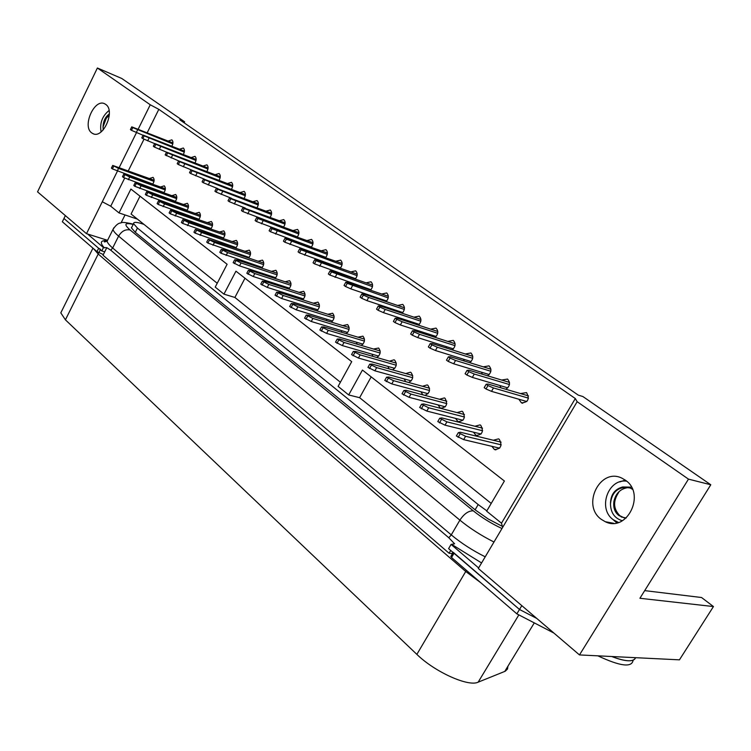 <?xml version="1.0" encoding="UTF-8"?>
<svg xmlns="http://www.w3.org/2000/svg" width="751" height="751" viewBox="0 0 751 751"><rect width="100%" height="100%" fill="white"/><g stroke="black" fill="none" stroke-linecap="round" stroke-linejoin="round"><path stroke-width="1.13" d="M628.193 660.777C623.959 660.561 618.467 659.143 611.708 656.505C625.686 661.772 633.637 662.157 635.562 657.679C634.811 659.904 632.361 660.927 628.193 660.777M106.792 247.661L103.46 247.567L101.77 250.947L104.708 251.848L106.792 247.661L110.744 250.167L448.798 537.754L454.608 543.808L451.069 544.409L448.6 548.634L519.495 609.474L521.804 605.644M101.77 250.947L63.957 218.485L65.356 215.612M553.862 633.037L516.848 613.849L519.495 609.474L536.796 618.458L519.495 609.474L453.266 552.342M478.622 567.934L451.069 544.409M502.363 526.376L488.178 518.96L475.317 509.976L135.171 232.19L131.35 227.788L132.129 226.577M103.46 247.567L87.595 234.021M452.825 552.257L452.018 553.628L449.079 553.243L103.028 255.218L104.708 251.848M449.079 553.243L450.713 550.445M473.477 432.172L476.003 435.42C482.32 434.876 483.916 431.515 480.781 425.329L480.03 424.888L474.923 426.249M505.845 389.262C510.013 386.239 510.577 382.841 507.545 379.067L501.649 380.044M518.857 399.232L521.447 402.865C528.16 402.395 529.859 398.978 526.545 392.604L520.499 393.562M491.867 446.319L494.449 449.539C500.908 449.023 502.522 445.625 499.293 439.344L498.504 438.875L493.294 440.246M105.675 104.38C115.842 110.716 102.943 139.611 92.72 133.528L91.763 132.927C81.793 126.346 94.617 97.818 104.877 103.891L105.675 104.38M616.768 522.884L612.384 518.997M625.311 480.152C646.132 493.66 627.113 532.825 605.287 521.72L601.391 519.42C581.011 505.414 600.199 466.953 622.1 478.265L625.311 480.152M487.577 375.81C491.445 372.712 491.924 369.389 489.014 365.859L483.259 366.854M469.704 362.677C473.308 359.532 473.721 356.303 470.924 352.97L465.301 353.984M452.233 349.872C455.613 346.699 455.96 343.536 453.275 340.391L447.784 341.414M435.148 337.359C438.331 334.176 438.622 331.097 436.04 328.112L430.67 329.145M418.448 325.155C421.442 321.972 421.696 318.959 419.208 316.115L413.961 317.166M402.114 313.233C404.949 310.06 405.165 307.112 402.761 304.399L397.636 305.469M386.136 301.583C388.83 298.419 389.018 295.547 386.699 292.956L381.677 294.026M370.515 290.205C373.078 287.06 373.238 284.244 370.994 281.766L366.084 282.845M355.232 279.081C357.673 275.964 357.814 273.204 355.645 270.82L350.839 271.918M340.278 268.201C342.616 265.112 342.728 262.418 340.625 260.118L335.922 261.235M325.652 257.574C327.877 254.505 327.98 251.867 325.943 249.661L321.334 250.778M311.327 247.173C313.467 244.131 313.543 241.55 311.581 239.419L307.056 240.545M297.312 236.997C299.358 233.983 299.424 231.458 297.518 229.402L293.087 230.538M283.578 227.037C285.549 224.061 285.605 221.573 283.756 219.592L279.41 220.738M270.135 217.292C272.031 214.345 272.078 211.913 270.276 209.989L266.023 211.144M256.964 207.745C258.795 204.835 258.832 202.441 257.077 200.583L252.909 201.747M244.066 198.395C245.83 195.513 245.859 193.176 244.159 191.374L240.057 192.547M231.43 189.243C233.129 186.398 233.148 184.098 231.496 182.352L227.469 183.526M219.039 180.278C220.681 177.461 220.691 175.199 219.085 173.509L215.143 174.692M206.891 171.491C208.478 168.703 208.487 166.487 206.919 164.844L203.052 166.027M194.988 162.873C196.518 160.123 196.527 157.945 194.997 156.349L191.195 157.541M183.31 154.434C184.793 151.711 184.802 149.571 183.31 148.013L179.573 149.214M171.857 146.154C173.303 143.46 173.293 141.357 171.848 139.846L168.177 141.047M455.538 418.373L457.997 421.63C464.193 421.076 465.761 417.753 462.71 411.661L461.996 411.238L457.002 412.599M438.03 404.911L440.424 408.187C446.498 407.605 448.047 404.32 445.08 398.33L444.395 397.917L439.504 399.269M420.935 391.769L422.841 394.81M424.888 395.364C429.769 393.214 430.764 389.863 427.873 385.301L427.216 384.906L422.428 386.267M408.61 382.466C413.022 379.997 413.839 376.702 411.069 372.59L410.44 372.205L405.747 373.566M392.557 369.849C396.612 367.192 397.317 363.963 394.65 360.17L394.05 359.804L389.45 361.156M376.786 357.504C380.569 354.735 381.17 351.571 378.607 348.032L373.519 349.027M361.334 345.441C364.873 342.597 365.399 339.508 362.93 336.166L357.955 337.18M346.192 333.651C349.515 330.75 349.985 327.727 347.61 324.573L342.738 325.596M331.369 322.113C334.505 319.194 334.918 316.227 332.627 313.233L327.858 314.275M316.847 310.839C319.813 307.901 320.189 305 317.964 302.146L313.308 303.197M302.615 299.809C305.441 296.861 305.779 294.026 303.629 291.304L299.058 292.355M288.684 289.022C291.379 286.075 291.679 283.296 289.604 280.686L285.127 281.756M275.044 278.461C277.607 275.514 277.879 272.791 275.87 270.294L271.486 271.374M261.677 268.126C264.127 265.197 264.38 262.521 262.428 260.118L258.128 261.207M248.581 258.006C250.928 255.087 251.153 252.477 249.266 250.158L245.042 251.256M235.748 248.102C238.001 245.201 238.208 242.639 236.368 240.404L232.237 241.512M223.169 238.396C225.328 235.514 225.525 232.998 223.742 230.848L219.686 231.965M210.843 228.895C212.927 226.032 213.096 223.563 211.36 221.489L207.379 222.606M198.762 219.574C200.761 216.739 200.921 214.317 199.231 212.308L195.326 213.434M186.915 210.449C188.839 207.633 188.98 205.258 187.346 203.314L183.507 204.45M175.293 201.503C177.152 198.715 177.283 196.377 175.687 194.5L171.923 195.636M163.896 192.725C165.689 189.965 165.811 187.675 164.262 185.844L160.564 186.99M152.706 184.126C154.443 181.395 154.565 179.132 153.054 177.367L149.421 178.513M205.981 226.727L206.009 227.206M218.269 236.152L218.306 236.725M230.801 245.765L230.867 246.441M243.606 255.593L243.69 256.363M256.673 265.619L256.795 266.511M270.022 275.861L270.172 276.875M283.653 286.319L283.859 287.464M297.584 297.011L297.847 298.297M311.815 307.938L312.153 309.374M326.366 319.119L326.788 320.715M341.245 330.543L341.78 332.317M356.462 342.221L357.138 344.202M372.027 354.181L372.881 356.378M387.948 366.422L389.037 368.854M404.245 378.945L405.662 381.658M349.243 276.471L349.29 277.016M364.479 287.492L364.554 288.159M380.062 298.757L380.175 299.574M396.012 310.294L396.162 311.252M412.327 322.095L412.543 323.221M429.028 334.186L429.319 335.49M446.132 346.568L446.516 348.07M463.649 359.25L464.165 360.968M481.598 372.243L482.273 374.214M710.793 484.77L688.47 479.129L577.153 401.701L575.304 398.537L158.818 109.346L150.256 104.774L97.386 68.003L121.775 78.479L184.652 121.85L179.789 119.822L578.242 395.11L582.889 396.537L710.793 484.77L639.918 598.275L713.45 606.555L679.439 659.838L579.481 654.928L478.303 568.469L502.644 527.399L501.49 523.203L486.657 511.178L504.39 481.015L362.442 370.055L348.68 394.942L338.11 386.389L351.712 361.663L235.955 271.177L223.948 294.148L215.227 287.098L227.112 264.268L130.899 189.055L119.015 212.918L137.395 219.114M644.696 590.624L701.565 597.524L713.45 606.555M140.005 196.171L131.078 214.026L217.227 283.258M97.386 68.003L37.55 191.852L86.496 233.674L117.428 171.144M150.256 104.774L138.222 129.097M136.466 132.655L119.268 167.426M124.713 178.062L110.735 206.215L102.286 201.747M158.818 109.346L147.234 132.692M144.014 139.17L128.337 170.759M575.304 398.537L501.49 523.203M119.015 212.918L110.735 206.215M499.997 385.563L500.889 387.807M577.153 401.701L502.644 527.399M688.47 479.129L579.481 654.928M86.496 233.674L107.215 240.207M184.652 121.85L184.164 122.835M619.763 481.907L625.273 480.124M348.68 394.942L359.616 397.692L491.21 503.433M223.948 294.148L234.894 297.452L340.391 382.24M125.023 214.946L121.033 222.925M244.976 278.227L234.894 297.452M371.172 376.88L359.616 397.692M626.634 481.194C607.916 478.349 597.411 508.971 613.36 519.786L618.439 522.452M628.897 487.502C620.899 488.328 615.904 492.919 613.914 501.283C613.088 507.582 614.74 512.332 618.89 515.533L624.259 517.861L619.941 515.768C613.267 509.018 612.854 501.217 618.721 492.356M621.246 516.97L626.25 517.974M622.372 520.753C614.703 518.425 610.741 512.849 610.479 504.015C610.535 494.853 614.6 489.164 622.673 486.967L631.441 487.155M628.183 487.296C617.5 486.986 611.596 492.562 610.479 504.015M632.473 489.286L630.192 488.009L622.673 486.967M109.064 110.491C102.267 116.001 99.611 123.136 101.075 131.894M103.15 129.97L103.075 126.215C103.45 120.742 105.544 116.64 109.346 113.908M109.317 114.969L105.337 119.39L103.075 126.215M106.464 117.71L102.99 127.069M143.929 224.361L142.746 223.967C136.485 221.93 133.434 221.836 133.584 223.676L137.424 228.06L478.18 504.559L486.845 510.858M98.653 248.271L63.957 218.485L62.352 221.761L96.982 251.641L98.653 248.271L100.521 249.351M451.511 553.562L452.196 554.154M103.347 254.57L96.982 251.641M507.929 666.221L507.498 669.028L505.226 671.234L478.152 682.171C468.399 687.099 434.735 671.92 416.861 654.374L65.421 319.832L60.803 312.857L61.864 310.717M633.131 660.138C632.06 667.808 620.307 666.362 597.871 655.83M516.848 613.849L451.529 557.505L450.929 556.275M526.855 401.532L491.511 391.365L485.981 388.98L487.953 385.563L486.16 384.259L488.094 384.052L528.516 395.918M487.953 385.563L493.482 387.957L528.497 398.161M485.981 388.98L484.188 387.676L486.16 384.259M491.511 391.365L493.482 387.957M501.086 442.132L460.354 432.238L458.307 432.66L465.592 436.284L501.199 444.845M499.65 448.169L463.658 439.626L456.373 436.012L458.307 432.66M458.119 437.373L460.053 434.012M463.658 439.626L465.592 436.284M482.546 428.164L441.795 417.913L439.682 418.26L446.901 421.855L482.621 430.764M481.081 434.04L445.005 425.169L437.786 421.583L439.682 418.26M439.495 422.907L441.391 419.584M445.005 425.169L446.901 421.855M464.456 414.533L423.695 403.944L421.536 404.226L428.68 407.784L464.493 417.012M462.973 420.269L426.821 411.069L419.678 407.521L421.536 404.226M421.33 408.807L423.198 405.512M426.821 411.069L428.68 407.784M446.789 401.222L406.056 390.323L403.841 390.548L410.91 394.068L446.817 403.606M445.305 406.817L409.079 397.317L402.01 393.796L403.841 390.548M403.625 395.054L405.456 391.797M409.079 397.317L410.91 394.068M429.553 388.22L388.84 377.03L386.577 377.199L393.58 380.691L429.544 390.511M428.051 393.693L391.778 383.902L384.775 380.419L386.577 377.199M386.352 381.639L388.154 378.42M391.778 383.902L393.58 380.691M412.712 375.528L372.036 364.066L369.727 364.169L376.664 367.633L412.693 377.715M411.21 380.87L374.89 370.816L367.962 367.361L369.727 364.169M369.501 368.553L371.276 365.361M374.89 370.816L376.664 367.633M396.265 363.118L355.636 351.402L353.289 351.459L360.151 354.885L396.228 365.23M394.754 368.347L358.415 358.039L351.552 354.613L353.289 351.459M353.054 355.777L354.791 352.623M358.415 358.039L360.151 354.885M507.807 387.873L472.351 377.406L466.85 375.021L468.774 371.642L467.028 370.365L469.028 370.224L509.469 382.4M468.774 371.642L474.275 374.036L509.441 384.54M466.85 375.021L465.104 373.745L467.028 370.365M472.351 377.406L474.275 374.036M489.23 374.552L453.67 363.794L448.197 361.409L450.093 358.067L448.385 356.828L450.44 356.744L490.891 369.201M450.093 358.067L455.557 360.461L490.844 371.257M448.197 361.409L446.488 360.17L448.385 356.828M453.67 363.794L455.557 360.461M471.112 361.55L435.449 350.52L430.013 348.145L431.872 344.831L430.21 343.62L432.323 343.611L472.773 356.331M431.872 344.831L437.307 347.225L472.698 358.293M430.013 348.145L428.352 346.934L430.21 343.62M435.449 350.52L437.307 347.225M453.416 348.868L417.687 337.584L412.28 335.199L414.101 331.923L412.477 330.75L414.646 330.787L455.078 343.751M414.101 331.923L419.518 334.317L454.993 345.638M412.28 335.199L410.656 334.017L412.477 330.75M417.687 337.584L419.518 334.317M436.153 336.476L400.358 324.958L394.979 322.583L396.772 319.335L395.186 318.189L397.401 318.283L437.795 331.473M396.772 319.335L402.151 321.728L437.702 333.284M394.979 322.583L393.393 321.428L395.186 318.189M458.026 421.649L459.274 421.959M400.358 324.958L402.151 321.728M419.283 324.376L383.442 312.641L378.091 310.266L379.856 307.056L378.307 305.929L380.569 306.07L420.926 319.485M379.856 307.056L385.207 309.431L420.823 321.212M378.091 310.266L376.551 309.14L378.307 305.929M383.442 312.641L385.207 309.431M380.194 350.999L339.621 339.039L337.237 339.039L344.033 342.447L380.137 353.026M378.682 356.115L342.325 345.573L335.528 342.165L337.237 339.039M336.992 343.31L338.701 340.175M342.325 345.573L344.033 342.447M364.488 339.142L323.981 326.967L321.559 326.92L328.29 330.299L364.413 341.095M362.977 344.155L326.61 333.388L319.879 330.018L321.559 326.92M321.306 331.125L322.996 328.027M326.61 333.388L328.29 330.299M349.131 327.558L308.699 315.176L306.239 315.073L312.914 318.424L349.046 329.436M347.629 332.468L311.261 321.484L304.587 318.142L306.239 315.073M305.986 319.231L307.647 316.162M311.261 321.484L312.914 318.424M334.111 316.218L293.772 303.648L291.275 303.498L297.884 306.821L334.017 318.03M332.609 321.034L296.26 309.853L289.651 306.539L291.275 303.498M291.022 307.6L292.646 304.559M296.26 309.853L297.884 306.821M319.419 305.131L279.175 292.383L276.65 292.195L283.193 295.481L319.325 306.877M317.926 309.853L281.597 298.494L275.044 295.199L276.65 292.195M276.387 296.241L277.992 293.228M281.597 298.494L283.193 295.481M305.056 294.289L264.896 281.362L262.343 281.137L268.83 284.404L304.944 295.969M303.573 298.917L267.253 287.38L260.775 284.113L262.343 281.137M262.08 285.127L263.657 282.151M267.253 287.38L268.83 284.404M290.994 283.671L250.947 270.595L248.365 270.322L254.786 273.561L290.872 285.296M289.52 288.215L253.237 276.509L246.816 273.27L248.365 270.322M248.093 274.265L249.642 271.308M253.237 276.509L254.786 273.561M277.222 273.27L237.288 260.053L234.688 259.743L241.052 262.953L277.11 274.847M275.758 277.739L239.522 265.882L233.157 262.672L234.688 259.743M234.406 263.639L235.936 260.71M239.522 265.882L241.052 262.953M263.751 263.094L223.929 249.736L221.301 249.398L227.609 252.58L263.629 264.615M262.296 267.478L221.019 253.247L219.799 252.289L221.301 249.398M221.019 253.247L222.531 250.346M226.107 255.481L227.609 252.58M250.562 253.134L208.205 239.269L214.457 242.432L250.43 254.608M249.116 257.443L207.924 243.071L206.722 242.141L208.205 239.269M207.924 243.071L209.407 240.198M212.974 245.295L214.457 242.432M237.635 243.371L195.382 229.355L201.578 232.491L237.504 244.798M236.199 247.605L195.1 233.11L193.927 232.2L195.382 229.355M195.1 233.11L196.555 230.266M200.123 235.335L201.578 232.491M224.971 233.805L182.831 219.649L188.98 222.756L224.84 235.185M223.554 237.973L182.54 223.366L181.395 222.465L182.831 219.649M182.54 223.366L183.986 220.541M187.534 225.582L188.98 222.756M212.571 224.427L170.543 210.139L176.635 213.228L212.43 225.769M211.162 228.529L170.252 213.81L169.125 212.937L170.543 210.139M170.252 213.81L171.669 211.012M175.208 216.025L176.635 213.228M200.414 215.237L158.499 200.836L164.544 203.896L200.273 216.541M199.015 219.273L158.208 204.46L157.109 203.605L158.499 200.836M158.208 204.46L159.606 201.69M163.136 206.666L164.544 203.896M188.501 206.234L146.708 191.712L152.697 194.753L188.36 207.492M187.112 210.205L146.407 195.298L145.328 194.462L146.708 191.712M146.407 195.298L147.787 192.547M151.317 197.494L152.697 194.753M176.814 197.4L135.152 182.775L141.085 185.788L176.673 198.621M175.443 201.315L134.851 186.323L133.791 185.497L135.152 182.775M134.851 186.323L136.213 183.591M139.724 188.51L141.085 185.788M165.361 188.745L123.821 174.016L129.707 177.011L165.22 189.928M164 192.594L123.521 177.527L122.479 176.72L123.821 174.016M123.521 177.527L124.863 174.823M128.365 179.705L129.707 177.011M154.124 180.249L112.716 165.427L118.555 168.402L153.983 181.395M152.782 184.042L112.415 168.9L111.392 168.111L112.716 165.427M112.415 168.9L113.739 166.215M117.231 171.078L118.555 168.402M402.808 312.557L366.929 300.607L361.606 298.241L363.343 295.059L361.841 293.97L364.141 294.157L404.442 307.76M363.343 295.059L368.666 297.443L404.329 309.431M361.606 298.241L360.105 297.143L361.841 293.97M366.929 300.607L368.666 297.443M386.718 301.01L350.811 288.863L345.516 286.497L347.225 283.352L345.751 282.282L348.098 282.517L388.333 296.307M347.225 283.352L388.22 297.912M345.516 286.497L344.052 285.427L345.751 282.282M350.811 288.863L352.51 285.727M370.985 289.717L329.802 275.035L331.482 271.918L330.036 270.867L332.421 271.158L372.59 285.108M331.482 271.918L372.468 286.657M329.802 275.035L328.365 273.984L330.036 270.867M335.059 277.391L336.739 274.284M355.608 278.687L314.444 263.826L316.096 260.747L314.688 259.724L317.11 260.043L357.204 274.162M316.096 260.747L357.072 275.645M314.444 263.826L313.045 262.803L314.688 259.724M319.673 266.183L321.325 263.103M340.569 267.891L299.442 252.88L301.067 249.83L299.687 248.825L342.146 263.451M301.067 249.83L342.015 264.887M299.442 252.88L298.072 251.876L299.687 248.825M304.643 255.227L306.267 252.186M325.859 257.34L284.77 242.179L286.375 239.156L285.033 238.18L327.427 252.974M286.375 239.156L327.295 254.354M284.77 242.179L283.427 241.202L285.033 238.18M289.942 244.526L291.538 241.503M311.468 247.004L270.435 231.721L272.003 228.717L270.689 227.76L313.017 242.723M272.003 228.717L312.885 244.056M270.435 231.721L269.121 230.764L270.689 227.76M275.57 234.059L277.147 231.064M297.387 236.903L256.41 221.489L257.959 218.513L256.673 217.583L298.926 232.688M257.959 218.513L298.785 233.974M256.41 221.489L255.124 220.55L256.673 217.583M261.517 223.817L263.066 220.85M283.606 227.009L242.686 211.472L244.216 208.534L242.958 207.614L285.127 222.869M244.216 208.534L284.986 224.108M242.686 211.472L241.428 210.562L242.958 207.614M247.764 213.8L249.294 210.862M245.277 208.083L229.262 201.681L230.764 198.762L229.534 197.87L271.618 213.246M230.764 198.762L271.477 214.448M229.262 201.681L228.032 200.78L229.534 197.87M234.312 204L235.814 201.09M231.421 198.264L216.128 192.096L217.602 189.205L216.401 188.332L258.382 203.821M217.602 189.205L258.241 204.995M216.128 192.096L214.917 191.214L216.401 188.332M221.141 194.406L222.625 191.524M217.828 188.642L203.268 182.709L204.723 179.846L203.54 178.991L245.427 194.593M204.723 179.846L245.286 195.729M203.268 182.709L202.085 181.855L203.54 178.991M208.252 185.018L209.707 182.155M204.507 179.217L190.67 173.528L192.106 170.684L190.951 169.848L232.735 185.553M192.106 170.684L232.594 186.652M190.67 173.528L189.515 172.683L190.951 169.848M195.626 175.818L197.072 172.993M191.449 169.97L178.334 164.525L179.752 161.718L178.625 160.892L220.287 176.692M179.752 161.718L220.156 177.752M178.334 164.525L177.208 163.699L178.625 160.892L165.154 154.903L166.544 152.124L208.102 168.008M183.272 166.816L184.69 164.009M166.262 155.71L167.651 152.922L166.544 152.124M167.651 152.922L207.961 169.031M171.162 157.992L172.552 155.213M166.515 152.171L154.424 147.083L155.804 144.314L154.715 143.525L196.152 159.494M155.804 144.314L196.011 160.489M154.424 147.083L153.335 146.285L154.715 143.525M159.296 149.355L160.667 146.595M154.659 143.638L142.821 138.616L144.183 135.875L143.122 135.105L184.427 151.139M144.183 135.875L184.295 152.115M142.821 138.616L141.761 137.846L143.122 135.105M147.665 140.878L149.027 138.146M143.037 135.264L131.453 130.327L132.796 127.604L131.754 126.853L172.937 142.953M132.796 127.604L172.805 143.892M131.453 130.327L130.411 129.566L131.754 126.853M136.269 132.58L137.611 129.867M481.569 562.95L451.933 544.531M133.209 224.436C124.657 222.418 123.624 224.267 130.101 229.984L473.28 510.83C481.813 517.674 491.379 523.578 501.978 528.526M104.314 247.83C99.583 242.564 100.521 240.17 107.102 240.649M108.041 239.372L107.13 241.202C107.431 242.836 109.27 245.108 112.669 247.999L451.267 534.89C461.086 543.086 472.398 550.399 485.202 556.82M493.98 542.015C481.147 535.557 469.779 528.263 459.884 520.143L118.611 236.124L112.669 247.999L110.744 250.167M130.101 229.984C125.464 229.064 121.634 231.111 118.611 236.124C115.185 233.261 113.317 231.036 112.988 229.449L113.936 227.666M473.28 510.83C468.549 510.708 464.08 513.815 459.884 520.143L451.267 534.89L448.798 537.754M621.471 516.763L619.631 515.674C615.285 512.135 613.379 507.338 613.914 501.283M137.424 228.06L135.302 232.294M478.18 504.559L475.101 509.798M480.743 582.701L465.798 571.539L98.221 254.007L98.691 252.646M65.421 319.832L98.221 254.007L93.537 248.675M98.85 252.711L100.343 249.717M451.529 557.505L454.008 553.28M478.152 682.171L518.847 614.891M416.861 654.374L466.409 570.338M504.747 671.441L534.29 622.889M133.34 224.174C125.821 222.362 121.634 221.967 120.761 222.991C118.367 223.019 115.776 225.178 112.988 229.449L107.13 241.202L104.511 241.953C103.769 241.503 104.671 241.193 107.224 241.015M477.373 435.749L476.003 435.42M522.734 403.231L521.447 402.865M495.923 449.887L494.449 449.539M92.72 133.528L93.753 133.922M605.287 521.72L613.651 523.287M441.616 408.497L440.424 408.187M133.584 223.676L131.416 228.004M450.788 556.566L453.144 552.539M60.803 312.857L92.946 248.159"/></g></svg>
